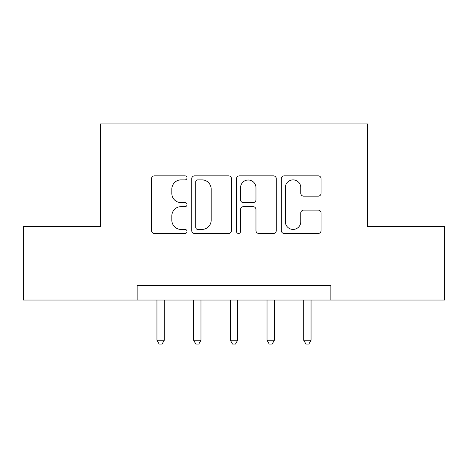 <?xml version="1.0" encoding="UTF-8"?>
<svg xmlns="http://www.w3.org/2000/svg" width="468" height="468" viewBox="0 0 468 468"><rect width="100%" height="100%" fill="white"/><g stroke="black" fill="none" stroke-linecap="round" stroke-linejoin="round"><path stroke-width="0.7" d="M187.036 177.852A2.018 2.018 0 0 0 185.024 175.839L154.411 175.839A2.878 2.878 0 0 0 151.527 178.718L151.527 230.578A2.878 2.878 0 0 0 154.411 233.462L185.024 233.462A2.018 2.018 0 0 0 187.036 231.444A2.018 2.018 0 0 0 185.024 229.425L181.057 229.425A9.22 9.22 0 0 1 171.838 220.206L171.838 215.883A9.22 9.22 0 0 1 181.057 206.663L185.024 206.663A2.018 2.018 0 0 0 187.036 204.651A2.018 2.018 0 0 0 185.024 202.632L181.057 202.632A9.22 9.22 0 0 1 171.838 193.413L171.838 189.09A9.22 9.22 0 0 1 181.057 179.87L185.024 179.87A2.018 2.018 0 0 0 187.036 177.852M318.199 196.15A2.878 2.878 0 0 0 321.083 193.266L321.083 178.718A2.878 2.878 0 0 0 318.199 175.839L284.205 175.839A2.878 2.878 0 0 0 281.321 178.718L281.321 230.578A2.878 2.878 0 0 0 284.205 233.462L318.199 233.462A2.878 2.878 0 0 0 321.083 230.578L321.083 213.004A2.878 2.878 0 0 0 318.199 210.12L303.65 210.12A2.878 2.878 0 0 0 300.772 213.004L300.772 221.721A7.704 7.704 0 0 1 293.062 229.425A7.704 7.704 0 0 1 285.357 221.721L285.357 187.58A7.704 7.704 0 0 1 293.062 179.87A7.704 7.704 0 0 1 300.772 187.58L300.772 193.266A2.878 2.878 0 0 0 303.65 196.15L318.199 196.15M137.142 300.041L23.4 300.041L23.4 226.664L100.45 226.664L100.45 123.932L367.55 123.932L367.55 226.664L444.6 226.664L444.6 300.041L330.858 300.041L330.858 285.363L137.142 285.363L137.142 300.041L330.858 300.041M231.479 178.718A2.878 2.878 0 0 0 228.6 175.839L194.6 175.839A2.878 2.878 0 0 0 191.722 178.718L191.722 230.578A2.878 2.878 0 0 0 194.6 233.462L228.6 233.462A2.878 2.878 0 0 0 231.479 230.578L231.479 178.718M239.4 175.839L273.4 175.839A2.878 2.878 0 0 1 276.278 178.718L276.278 230.578A2.878 2.878 0 0 1 273.4 233.462L258.851 233.462A2.878 2.878 0 0 1 255.967 230.578L255.967 209.547A2.878 2.878 0 0 0 253.089 206.663L243.436 206.663A2.878 2.878 0 0 0 240.552 209.547L240.552 231.444A2.018 2.018 0 0 1 238.54 233.462A2.018 2.018 0 0 1 236.521 231.444L236.521 178.718A2.878 2.878 0 0 1 239.4 175.839M197.771 179.87A2.018 2.018 0 0 0 195.753 181.888L195.753 227.407A2.018 2.018 0 0 0 197.771 229.425L201.948 229.425A9.22 9.22 0 0 0 211.167 220.206L211.167 189.09A9.22 9.22 0 0 0 201.948 179.87L197.771 179.87M255.967 187.721A7.704 7.704 0 0 0 248.262 180.016A7.704 7.704 0 0 0 240.552 187.721L240.552 199.748A2.878 2.878 0 0 0 243.436 202.632L253.089 202.632A2.878 2.878 0 0 0 255.967 199.748L255.967 187.721M156.95 300.041L156.95 340.254L164.291 340.254L164.291 300.041M164.291 340.254L162.086 344.068L159.155 344.068L156.95 340.254M193.641 300.041L193.641 340.254L200.977 340.254L200.977 300.041M200.977 340.254L198.777 344.068L195.84 344.068L193.641 340.254M230.332 300.041L230.332 340.254L237.668 340.254L237.668 300.041M237.668 340.254L235.468 344.068L232.532 344.068L230.332 340.254M267.023 300.041L267.023 340.254L274.359 340.254L274.359 300.041M274.359 340.254L272.16 344.068L269.223 344.068L267.023 340.254M303.709 300.041L303.709 340.254L311.05 340.254L311.05 300.041M311.05 340.254L308.845 344.068L305.914 344.068L303.709 340.254"/></g></svg>
